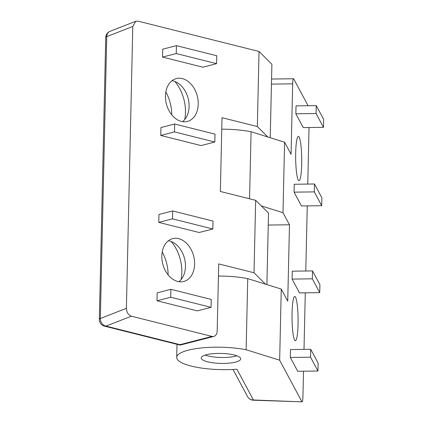 <?xml version="1.0" encoding="UTF-8"?>
<svg xmlns="http://www.w3.org/2000/svg" width="423" height="423" viewBox="0 0 423 423"><rect width="100%" height="100%" fill="white"/><g stroke="black" fill="none" stroke-linecap="round" stroke-linejoin="round"><path stroke-width="0.63" d="M181.107 279.577A35.749 25.761 75.5 0 0 181.837 272.586A35.749 25.761 75.5 0 0 171.299 241.565M178.924 281.697A22.128 15.947 75.5 0 0 183.756 275.103A22.128 15.947 75.5 0 0 185.464 266.522A22.128 15.947 75.5 0 0 175.783 244.198A22.128 15.947 75.5 0 0 168.365 240.766M161.824 255.941A22.128 15.947 75.5 0 0 183.746 281.48A22.128 15.947 75.5 0 0 194.606 264.158A22.128 15.947 75.5 0 0 172.684 238.625A22.128 15.947 75.5 0 0 161.824 255.941M174.932 81.528A35.749 25.761 -104.5 0 1 185.47 112.55A35.749 25.761 -104.5 0 1 184.74 119.54M171.992 80.724A22.128 15.947 -104.5 0 1 179.41 84.161A22.128 15.947 -104.5 0 1 189.097 106.48A22.128 15.947 -104.5 0 1 187.389 115.067A22.128 15.947 -104.5 0 1 182.556 121.66M198.239 104.121A22.128 15.947 -104.5 0 1 187.378 121.443A22.128 15.947 -104.5 0 1 165.456 95.905A22.128 15.947 -104.5 0 1 176.317 78.583A22.128 15.947 -104.5 0 1 198.239 104.121M172.674 210.95L158.958 214.493L158.778 222.392L199.133 232.507L212.848 228.97L213.028 221.065L172.674 210.95L172.494 218.855L158.778 222.392M176.428 45.647L162.712 49.184L162.532 57.089L202.881 67.199L216.597 63.662L216.777 55.762L176.428 45.647L176.248 53.547L162.532 57.089M179.992 344.666L211.992 336.407L131.373 316.198L105.993 326.117L179.992 344.666L180.156 345.105L213.842 336.417A6.81 4.907 75.5 0 0 217.184 331.087L218.707 263.91L254.017 272.761L265.475 284.15M211.992 336.407A6.81 4.907 75.5 0 0 213.842 336.417M132.79 26.448L106.739 36.627L100.341 318.503L126.392 308.325L132.79 26.448L135.746 21.277L138.072 21.15L259.04 51.474L257.337 126.551L222.027 117.7L220.351 191.466L255.661 200.317L254.017 272.761M126.392 308.325C126.63 312.38 128.291 315.003 131.373 316.198M174.646 124.018L160.93 127.556L160.751 135.46L201.105 145.575L214.821 142.033L215 134.133L174.646 124.018L174.466 131.918L160.751 135.46M170.897 289.321L157.182 292.864L157.002 300.764L197.351 310.879L211.066 307.341L211.246 299.436L170.897 289.321L170.718 297.226L157.002 300.764M168.132 274.887A35.749 25.761 75.5 0 0 162.215 251.944M165.848 91.907A35.749 25.761 -104.5 0 1 171.764 114.85M270.234 137.729L271.894 64.375A44.262 11.199 -178.7 0 0 271.894 64.254L270.228 137.729M268.52 213.097A44.262 11.199 1.3 0 1 268.52 213.218L266.897 284.594L268.52 213.097L255.661 200.317M257.337 126.551L267.822 136.978M271.894 64.254L259.04 51.474M176.248 53.547L216.597 63.662M174.466 131.918L214.821 142.033M172.494 218.855L212.848 228.97M170.718 297.226L211.066 307.341M301.699 164.177A22.128 3.03 89.2 0 0 298.395 136.439A22.128 3.03 89.2 0 0 295.682 152.952A22.128 3.03 89.2 0 0 298.992 180.69A22.128 3.03 89.2 0 0 301.699 164.177M292.055 312.988A22.128 3.03 -90.8 0 1 294.762 296.475A22.128 3.03 -90.8 0 1 298.067 324.214A22.128 3.03 -90.8 0 1 295.36 340.732A22.128 3.03 -90.8 0 1 292.055 312.988M201.396 358.688A19.749 4.997 1.3 0 1 201.211 357.974A19.749 4.997 1.3 0 1 219.664 353.406A19.749 4.997 1.3 0 1 240.513 358.159A19.749 4.997 1.3 0 1 240.692 358.868A19.749 4.997 1.3 0 1 222.239 363.436A19.749 4.997 1.3 0 1 201.396 358.688M233.004 369.453L247.561 396.621A6.81 6.519 151.8 0 0 253.414 399.989L302.08 401.85L253.335 400.211A6.81 0.286 -88.1 0 0 253.414 399.989L236.922 369.205A44.262 11.199 1.3 0 1 226.966 369.644A44.262 11.199 1.3 0 1 176.703 357.419A44.262 11.199 1.3 0 1 214.937 347.198A44.262 11.199 1.3 0 1 246.128 349.747L247.741 278.62A44.262 11.199 -178.7 0 0 218.432 276.055M294.07 192.158L301.472 205.975L321.707 205.705L321.887 197.8L314.485 183.984L294.249 184.259L294.07 192.158L314.305 191.889L321.707 205.705M290.321 357.467L297.723 371.283L317.953 371.008L318.133 363.108L310.731 349.292L290.501 349.562L290.321 357.467L310.551 357.197L317.953 371.008M271.561 79.043L293.504 78.747A6.81 0.931 89.2 0 1 293.747 78.969L308.081 105.724M293.504 78.747A6.81 0.931 89.2 0 0 292.674 83.828L271.45 84.114M303.508 371.204L302.931 396.79C302.778 400.65 302.413 402.262 301.837 401.617L279.651 360.206L281.263 289.078L287.74 301.165L289.475 224.766L282.998 212.679L284.594 142.213L291.072 154.3L292.674 83.828M309.039 127.524L307.759 184.074M307.262 205.895L305.781 271.011M305.29 292.832L304.005 349.382M292.097 279.095L299.5 292.912L319.735 292.637L319.915 284.732L312.512 270.921L292.277 271.191L292.097 279.095L312.333 278.82L319.735 292.637M295.851 113.787L303.254 127.603L323.484 127.328L323.664 119.429L316.261 105.613L296.031 105.887L295.851 113.787L316.081 113.517L323.484 127.328M281.263 289.078L247.741 278.62M246.128 349.747L279.651 360.206M249.554 198.784L251.077 131.754A44.262 11.199 -178.7 0 0 221.768 129.189M282.998 212.679L261.287 205.906M284.594 142.213L251.077 131.754M289.475 224.766L268.251 225.057M310.731 349.292L310.551 357.197M312.512 270.921L312.333 278.82M314.485 183.984L314.305 191.889M316.261 105.613L316.081 113.517M236.912 355.817A19.749 4.997 1.3 0 1 208.899 356.166A19.749 4.997 1.3 0 1 205.129 355.098M106.739 36.627A6.81 5.631 -111.3 0 1 110.065 31.313A6.81 6.81 0 0 0 105.734 37.499A6.81 1.724 -178.7 0 1 106.739 36.627M99.336 319.376A6.81 6.81 0 0 0 104.486 326.138A6.81 4.394 104.1 0 0 105.993 326.117A6.81 5.631 -111.3 0 1 100.341 318.503A6.81 1.724 -178.7 0 0 99.336 319.376L105.734 37.499M135.746 21.277L110.065 31.313M104.486 326.138L180.156 345.105M176.703 357.419L176.999 344.311M247.561 396.621A6.81 6.81 0 0 0 253.335 400.211"/></g></svg>

